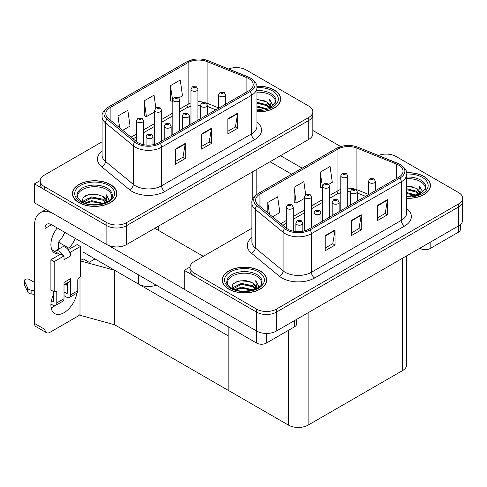 <?xml version="1.0" encoding="UTF-8"?>
<svg xmlns="http://www.w3.org/2000/svg" width="487" height="487" viewBox="0 0 487 487"><rect width="100%" height="100%" fill="white"/><g stroke="black" fill="none" stroke-linecap="round" stroke-linejoin="round"><path stroke-width="0.73" d="M156.224 285.12A13.904 8.023 180 0 1 138.649 284.134L83.009 252.01M312.843 111.754L312.843 133.7A13.904 8.023 0 0 1 308.77 139.373L126.523 244.596A13.904 8.023 0 0 1 106.866 244.596L34.449 202.787L34.449 183.867L106.866 225.676A13.904 8.023 0 0 0 126.523 225.676L308.77 120.459A13.904 8.023 0 0 0 312.843 114.786A13.904 8.023 0 0 1 308.77 120.459L126.523 225.676A13.904 8.023 0 0 1 106.866 225.676L44.28 189.546A13.904 8.023 0 0 1 40.208 183.867L40.208 180.841A13.904 8.023 0 0 0 44.28 186.515L106.866 222.65A13.904 8.023 0 0 0 126.523 222.65L308.77 117.434A13.904 8.023 0 0 0 312.843 111.754A13.904 8.023 0 0 0 308.77 106.081L246.185 69.951A13.904 8.023 0 0 0 228.586 68.971M236.883 67.602L235.83 67.602M40.22 180.537L34.449 183.867M80.392 260.563L83.271 258.895L89.17 262.304L95.002 258.938L89.17 262.304L83.009 258.743M114.664 324.768L114.664 270.285L228.166 335.817L228.166 390.3L114.664 324.768L79.996 315.272L79.996 276.981M80.392 260.898L114.664 270.285M251.901 228.281L194.088 261.659A13.904 8.023 0 0 0 190.015 267.333L190.015 270.358A13.904 8.023 0 0 0 194.088 276.038L256.673 312.167A13.904 8.023 0 0 0 276.33 312.167L458.577 206.951A13.904 8.023 0 0 0 462.65 201.271A13.904 8.023 0 0 1 458.577 206.951L276.33 312.167A13.904 8.023 0 0 1 256.673 312.167L184.256 270.358L184.256 289.278L256.673 331.087A13.904 8.023 0 0 0 276.33 331.087L458.577 225.865A13.904 8.023 0 0 0 462.65 220.191L462.65 198.246A13.904 8.023 0 0 0 458.577 192.572L395.992 156.437A13.904 8.023 0 0 0 378.393 155.463M386.69 154.093L385.637 154.093M190.027 267.028L184.256 270.358M406.621 255.864L406.621 364.909A13.904 8.023 180 0 1 402.548 370.589L308.113 425.108A13.904 8.023 180 0 1 288.456 425.108L228.166 390.3L228.166 326.661M256.923 111.84A22.244 12.839 0 0 0 280.652 99.025A22.244 12.839 0 0 0 274.138 89.943A22.244 12.839 0 0 0 256.801 86.217M110.372 184.494A22.244 12.839 0 0 0 86.132 181.712A22.244 12.839 0 0 0 72.399 193.576A22.244 12.839 0 0 0 78.918 202.653A22.244 12.839 0 0 0 103.153 205.441A22.244 12.839 0 0 0 116.886 193.576A22.244 12.839 0 0 0 110.372 184.494M72.63 194.751A22.244 12.839 0 0 0 72.557 195.086M248.875 78.65A14.829 8.559 180 0 1 253.216 84.701A14.829 8.559 180 0 1 248.875 90.759L158.963 142.667A14.829 8.559 180 0 1 136.33 141.522L108.479 118.56A14.829 8.559 180 0 1 105.801 113.648A14.829 8.559 180 0 1 110.141 107.597L188.128 62.567A14.829 8.559 180 0 1 207.115 61.612L246.897 77.689A14.829 8.559 180 0 1 248.875 78.65M250.184 77.896A16.68 9.63 0 0 0 247.956 76.812L208.18 60.735A16.68 9.63 0 0 0 204.175 59.542A16.68 9.63 0 0 0 193.053 59.542A16.68 9.63 0 0 0 186.813 61.812L108.832 106.836A16.68 9.63 0 0 0 106.963 119.169L134.814 142.137A16.68 9.63 0 0 0 160.272 143.422L250.184 91.513A16.68 9.63 0 0 0 250.184 77.896M175.411 149.101L175.411 164.235L185.243 158.555L185.243 143.422L175.411 149.101M175.411 161.55L182.984 157.179L185.2 143.927A3.707 2.143 -120 0 0 185.243 143.422M182.917 157.216L185.243 158.555M227.837 118.834L227.837 133.968L237.668 128.288L237.668 113.154L227.837 118.834M227.837 131.283L235.41 126.906L237.626 113.66A3.707 2.143 -120 0 0 237.668 113.154M235.343 126.949L237.668 128.288M201.624 133.968L201.624 149.101L211.455 143.422L211.455 128.288L201.624 133.968M201.624 146.417L209.197 142.046L211.413 128.793A3.707 2.143 -120 0 0 211.455 128.288M209.13 142.082L211.455 143.422M102.093 141.79L44.28 175.168A13.904 8.023 0 0 0 40.208 180.841M178.991 97.838L182.479 95.823L180.263 80.014L170.432 85.688L170.59 100.73M122.742 130.315L130.053 126.09L127.838 110.281L118.006 115.955L118.006 126.413M155.846 107.968L154.05 95.148L144.219 100.821L144.377 115.863M144.219 100.821L146.441 116.636L154.671 111.882M146.441 116.636L144.219 115.803M170.432 85.688L172.824 101.399M172.654 101.503L170.432 100.669M118.006 115.955L119.668 127.783M116.734 195.086A22.244 12.839 0 0 0 116.655 194.751M280.494 100.535A22.244 12.839 0 0 0 280.421 100.2M406.73 198.331A22.244 12.839 0 0 0 430.459 185.517A22.244 12.839 0 0 0 423.946 176.434A22.244 12.839 0 0 0 406.608 172.708M260.18 270.985A22.244 12.839 0 0 0 235.939 268.203A22.244 12.839 0 0 0 222.206 280.062A22.244 12.839 0 0 0 228.726 289.144A22.244 12.839 0 0 0 252.96 291.926A22.244 12.839 0 0 0 266.693 280.062A22.244 12.839 0 0 0 260.18 270.985M222.437 281.243A22.244 12.839 0 0 0 222.364 281.577M398.683 165.142A14.829 8.559 180 0 1 403.023 171.193A14.829 8.559 180 0 1 398.683 177.25L308.77 229.158A14.829 8.559 180 0 1 286.137 228.013L258.287 205.051A14.829 8.559 180 0 1 255.608 200.139A14.829 8.559 180 0 1 259.948 194.082L337.935 149.059A14.829 8.559 180 0 1 356.922 148.103L396.704 164.18A14.829 8.559 180 0 1 398.683 165.142M399.991 164.381A16.68 9.63 0 0 0 397.763 163.303L357.988 147.226A16.68 9.63 0 0 0 353.982 146.033A16.68 9.63 0 0 0 342.86 146.033A16.68 9.63 0 0 0 336.62 148.304L258.64 193.327A16.68 9.63 0 0 0 256.771 205.66L284.621 228.628A16.68 9.63 0 0 0 310.079 229.913L399.991 178.005A16.68 9.63 0 0 0 399.991 164.381M325.219 235.592L325.219 250.726L335.05 245.046L335.05 229.913L325.219 235.592M325.219 248.041L332.791 243.664L335.007 230.418A3.707 2.143 -120 0 0 335.05 229.913M332.724 243.707L335.05 245.046M377.644 205.319L377.644 220.453L387.475 214.779L387.475 199.646L377.644 205.319M377.644 217.768L385.217 213.397L387.433 200.151A3.707 2.143 -120 0 0 387.475 199.646M385.15 213.44L387.475 214.779M351.431 220.453L351.431 235.592L361.263 229.913L361.263 214.779L351.431 220.453M351.431 232.902L359.004 228.531L361.22 215.284A3.707 2.143 -120 0 0 361.263 214.779M358.937 228.573L361.263 229.913M190.015 267.333A13.904 8.023 0 0 0 194.088 273.006L256.673 309.142A13.904 8.023 0 0 0 276.33 309.142L458.577 203.919A13.904 8.023 0 0 0 462.65 198.246M328.798 184.33L332.286 182.315L330.07 166.505L320.239 172.179L320.397 187.221M272.55 216.806L279.861 212.582L277.645 196.772L267.813 202.446L267.813 212.904M305.653 194.459L303.858 181.639L294.026 187.312L294.185 202.355M294.026 187.312L296.248 203.128L304.478 198.373M296.248 203.128L294.026 202.294M320.239 172.179L322.631 187.891M322.461 187.988L320.239 187.16M267.813 202.446L269.475 214.274M266.541 281.577A22.244 12.839 0 0 0 266.462 281.243M430.301 187.026A22.244 12.839 0 0 0 430.228 186.691M143.47 144.669L143.47 120.721A3.476 2.009 180 0 1 141.321 122.572A3.476 2.009 180 0 1 137.535 122.14A3.476 2.009 180 0 1 136.518 120.721L137.9 118.311A2.319 1.394 57.8 0 1 139.136 118.378A1.157 0.67 0 0 0 139.172 119.303A1.157 0.67 0 0 0 140.81 119.303A1.157 0.67 0 0 0 140.81 118.353A1.157 0.67 0 0 0 139.209 118.335L140.317 118.639L139.666 119.017L139.678 118.633M139.209 118.335A2.319 1.278 -117.9 0 0 138.125 118.177A2.319 1.278 -117.9 0 0 138.022 118.244M139.653 119.011L139.136 118.378M139.666 119.017L139.653 118.645M153.003 144.767L153.003 136.707A3.476 2.009 180 0 1 150.854 138.558A3.476 2.009 180 0 1 147.068 138.125A3.476 2.009 180 0 1 146.051 136.707L147.439 134.29A2.319 1.394 57.8 0 1 148.675 134.363A1.157 0.67 0 0 0 148.705 135.289A1.157 0.67 0 0 0 150.349 135.289A1.157 0.67 0 0 0 150.349 134.339A1.157 0.67 0 0 0 148.742 134.321L149.99 134.814L149.199 135.002L148.675 134.363M149.217 135.009L149.217 134.619M148.742 134.321A2.319 1.278 -117.9 0 0 147.658 134.162A2.319 1.278 -117.9 0 0 147.561 134.229M149.186 134.996L149.186 134.631M293.277 231.161L293.277 207.212A3.476 2.009 180 0 1 291.129 209.063A3.476 2.009 180 0 1 287.342 208.631A3.476 2.009 180 0 1 286.326 207.212L287.707 204.796A2.319 1.394 57.8 0 1 288.943 204.869A1.157 0.67 0 0 0 288.98 205.794A1.157 0.67 0 0 0 290.617 205.794A1.157 0.67 0 0 0 290.617 204.844A1.157 0.67 0 0 0 289.016 204.826L290.264 205.319L289.473 205.508L288.943 204.869M289.485 205.514L289.485 205.124M289.016 204.826A2.319 1.278 -117.9 0 0 287.933 204.668A2.319 1.278 -117.9 0 0 287.829 204.735M289.473 205.508L289.461 205.137M302.811 231.258L302.811 223.198A3.476 2.009 180 0 1 300.662 225.049A3.476 2.009 180 0 1 296.875 224.617A3.476 2.009 180 0 1 295.859 223.198L297.247 220.781A2.319 1.394 57.8 0 1 298.482 220.855A1.157 0.67 0 0 0 298.513 221.78A1.157 0.67 0 0 0 300.156 221.78A1.157 0.67 0 0 0 300.156 220.83A1.157 0.67 0 0 0 298.549 220.812L299.797 221.305L299.006 221.494L299.024 221.104M298.549 220.812A2.319 1.278 -117.9 0 0 297.466 220.654A2.319 1.278 -117.9 0 0 297.368 220.721M298.994 221.488L298.482 220.855M299.006 221.494L298.994 221.122M320.963 222.121L320.963 212.716A3.476 2.009 180 0 1 318.815 214.572A3.476 2.009 180 0 1 315.028 214.134A3.476 2.009 180 0 1 314.012 212.716L315.399 210.305A2.319 1.394 57.8 0 1 316.635 210.372A1.157 0.67 0 0 0 316.666 211.297A1.157 0.67 0 0 0 318.303 211.297A1.157 0.67 0 0 0 318.303 210.354A1.157 0.67 0 0 0 316.702 210.329L317.816 210.634L317.159 211.011L317.171 210.627M316.702 210.329A2.319 1.278 -117.9 0 0 315.619 210.177A2.319 1.278 -117.9 0 0 315.521 210.238M317.147 211.005L316.635 210.372M317.159 211.011L317.147 210.646M339.116 211.638L339.116 202.233A3.476 2.009 180 0 1 336.967 204.09A3.476 2.009 180 0 1 333.181 203.651A3.476 2.009 180 0 1 332.164 202.233L333.552 199.822A2.319 1.394 57.8 0 1 334.788 199.889A1.157 0.67 0 0 0 334.819 200.814A1.157 0.67 0 0 0 336.456 200.814A1.157 0.67 0 0 0 336.456 199.871A1.157 0.67 0 0 0 334.855 199.853L336.103 200.346L335.312 200.534L334.788 199.889M335.324 200.541L335.324 200.145M334.855 199.853A2.319 1.278 -117.9 0 0 333.772 199.694A2.319 1.278 -117.9 0 0 333.674 199.761M335.312 200.534L335.299 200.163M357.269 201.155L357.269 191.756A3.476 2.009 180 0 1 355.12 193.607A3.476 2.009 180 0 1 351.334 193.175A3.476 2.009 180 0 1 350.317 191.756L351.705 189.346A2.319 1.394 57.8 0 1 352.935 189.413A1.157 0.67 0 0 0 352.972 190.338A1.157 0.67 0 0 0 354.609 190.338A1.157 0.67 0 0 0 354.609 189.388A1.157 0.67 0 0 0 353.008 189.37L354.122 189.674L353.465 190.052L353.477 189.668M353.008 189.37A2.319 1.278 -117.9 0 0 351.924 189.212A2.319 1.278 -117.9 0 0 351.821 189.279M353.452 190.046L352.935 189.413M353.465 190.052L353.452 189.68M375.422 190.679L375.422 181.274A3.476 2.009 180 0 1 373.273 183.13A3.476 2.009 180 0 1 369.487 182.692A3.476 2.009 180 0 1 368.47 181.274L369.852 178.863A2.319 1.394 57.8 0 1 371.088 178.93A1.157 0.67 0 0 0 371.124 179.855A1.157 0.67 0 0 0 372.762 179.855A1.157 0.67 0 0 0 372.762 178.912A1.157 0.67 0 0 0 371.161 178.887L372.409 179.38L371.618 179.575L371.088 178.93M371.63 179.581L371.63 179.186M371.161 178.887A2.319 1.278 -117.9 0 0 370.077 178.735A2.319 1.278 -117.9 0 0 369.974 178.802M371.605 179.563L371.605 179.204M171.156 135.63L171.156 126.224A3.476 2.009 180 0 1 169.007 128.081A3.476 2.009 180 0 1 165.221 127.643A3.476 2.009 180 0 1 164.204 126.224L165.592 123.814A2.319 1.394 57.8 0 1 166.828 123.881A1.157 0.67 0 0 0 166.858 124.806A1.157 0.67 0 0 0 168.496 124.806A1.157 0.67 0 0 0 168.496 123.862A1.157 0.67 0 0 0 166.895 123.838L168.143 124.331L167.351 124.52L166.828 123.881M167.364 124.532L167.364 124.136M166.895 123.838A2.319 1.278 -117.9 0 0 165.811 123.686A2.319 1.278 -117.9 0 0 165.714 123.753M167.351 124.52L167.339 124.155M189.309 125.147L189.309 115.748A3.476 2.009 180 0 1 187.16 117.598A3.476 2.009 180 0 1 183.374 117.166A3.476 2.009 180 0 1 182.357 115.748L183.745 113.331A2.319 1.394 57.8 0 1 184.981 113.404A1.157 0.67 0 0 0 185.011 114.323A1.157 0.67 0 0 0 186.649 114.323A1.157 0.67 0 0 0 186.649 113.38A1.157 0.67 0 0 0 185.048 113.361L186.296 113.855L185.504 114.043L185.517 113.654M185.048 113.361A2.319 1.278 -117.9 0 0 183.964 113.203A2.319 1.278 -117.9 0 0 183.861 113.27M185.492 114.031L184.981 113.404M185.504 114.043L185.492 113.672M207.462 114.67L207.462 105.265A3.476 2.009 180 0 1 205.313 107.116A3.476 2.009 180 0 1 201.527 106.683A3.476 2.009 180 0 1 200.51 105.265L201.898 102.854A2.319 1.394 57.8 0 1 203.128 102.921A1.157 0.67 0 0 0 203.164 103.847A1.157 0.67 0 0 0 204.802 103.847A1.157 0.67 0 0 0 204.802 102.897A1.157 0.67 0 0 0 203.201 102.879L204.449 103.372L203.657 103.561L203.128 102.921M203.201 102.879A2.319 1.278 -117.9 0 0 202.117 102.72A2.319 1.278 -117.9 0 0 202.014 102.787M225.615 104.188L225.615 94.782A3.476 2.009 180 0 1 223.466 96.639A3.476 2.009 180 0 1 219.68 96.201A3.476 2.009 180 0 1 218.663 94.782L220.045 92.372A2.319 1.394 57.8 0 1 221.281 92.439A1.157 0.67 0 0 0 221.317 93.364A1.157 0.67 0 0 0 222.955 93.364A1.157 0.67 0 0 0 222.955 92.42A1.157 0.67 0 0 0 221.354 92.402L222.602 92.895L221.81 93.084L221.281 92.439M221.822 93.09L221.822 92.694M221.354 92.402A2.319 1.278 -117.9 0 0 220.27 92.244A2.319 1.278 -117.9 0 0 220.167 92.311M221.81 93.084L221.798 92.713M161.617 141.133L161.617 110.239A3.476 2.009 180 0 1 159.474 112.095A3.476 2.009 180 0 1 155.688 111.657A3.476 2.009 180 0 1 154.671 110.239L156.053 107.828A2.319 1.394 57.8 0 1 157.289 107.895A1.157 0.67 0 0 0 157.325 108.82A1.157 0.67 0 0 0 158.963 108.82A1.157 0.67 0 0 0 158.963 107.877A1.157 0.67 0 0 0 157.362 107.852L158.47 108.157L157.818 108.54L157.831 108.151M157.362 107.852A2.319 1.278 -117.9 0 0 156.278 107.7A2.319 1.278 -117.9 0 0 156.175 107.767M157.8 108.528L157.289 107.895M157.818 108.54L157.8 108.169M179.77 130.65L179.77 99.762A3.476 2.009 180 0 1 177.627 101.613A3.476 2.009 180 0 1 173.841 101.18A3.476 2.009 180 0 1 172.824 99.762L174.206 97.345A2.319 1.394 57.8 0 1 175.442 97.418A1.157 0.67 0 0 0 175.478 98.344A1.157 0.67 0 0 0 177.116 98.344A1.157 0.67 0 0 0 177.116 97.394A1.157 0.67 0 0 0 175.515 97.376L176.763 97.869L175.971 98.057L175.442 97.418M175.984 98.064L175.984 97.668M175.515 97.376A2.319 1.278 -117.9 0 0 174.431 97.217A2.319 1.278 -117.9 0 0 174.328 97.284M175.953 98.051L175.953 97.686M197.923 120.173L197.923 89.279A3.476 2.009 180 0 1 195.78 91.136A3.476 2.009 180 0 1 191.994 90.698A3.476 2.009 180 0 1 190.977 89.279L192.359 86.869A2.319 1.394 57.8 0 1 193.595 86.936A1.157 0.67 0 0 0 193.631 87.861A1.157 0.67 0 0 0 195.269 87.861A1.157 0.67 0 0 0 195.269 86.917A1.157 0.67 0 0 0 193.668 86.893L194.916 87.386L194.124 87.575L193.595 86.936M194.136 87.587L194.136 87.191M193.668 86.893A2.319 1.278 -117.9 0 0 192.584 86.741A2.319 1.278 -117.9 0 0 192.481 86.802M194.106 87.569L194.106 87.21M311.424 227.624L311.424 196.73A3.476 2.009 180 0 1 309.282 198.586A3.476 2.009 180 0 1 305.495 198.148A3.476 2.009 180 0 1 304.478 196.73L305.86 194.319A2.319 1.394 57.8 0 1 307.096 194.386A1.157 0.67 0 0 0 307.133 195.311A1.157 0.67 0 0 0 308.77 195.311A1.157 0.67 0 0 0 308.77 194.368A1.157 0.67 0 0 0 307.169 194.343L308.417 194.837L307.626 195.025L307.096 194.386M307.638 195.037L307.638 194.642M307.169 194.343A2.319 1.278 -117.9 0 0 306.086 194.191A2.319 1.278 -117.9 0 0 305.982 194.252M307.607 195.019L307.607 194.66M329.577 217.141L329.577 186.247A3.476 2.009 180 0 1 327.434 188.104A3.476 2.009 180 0 1 323.648 187.672A3.476 2.009 180 0 1 322.631 186.247L324.013 183.836A2.319 1.394 57.8 0 1 325.249 183.909A1.157 0.67 0 0 0 325.286 184.829A1.157 0.67 0 0 0 326.923 184.829A1.157 0.67 0 0 0 326.923 183.885A1.157 0.67 0 0 0 325.322 183.867L326.57 184.36L325.779 184.549L325.249 183.909M325.791 184.555L325.791 184.159M325.322 183.867A2.319 1.278 -117.9 0 0 324.239 183.709A2.319 1.278 -117.9 0 0 324.135 183.776M325.779 184.549L325.76 184.177M347.73 206.665L347.73 175.77A3.476 2.009 180 0 1 345.587 177.621A3.476 2.009 180 0 1 341.801 177.189A3.476 2.009 180 0 1 340.784 175.77L342.166 173.36A2.319 1.394 57.8 0 1 343.402 173.427A1.157 0.67 0 0 0 343.438 174.352A1.157 0.67 0 0 0 345.076 174.352A1.157 0.67 0 0 0 345.076 173.402A1.157 0.67 0 0 0 343.475 173.384L344.583 173.689L343.932 174.066L343.944 173.682M343.475 173.384A2.319 1.278 -117.9 0 0 342.391 173.226A2.319 1.278 -117.9 0 0 342.288 173.293M343.913 174.06L343.402 173.427M343.932 174.066L343.913 173.695M430.167 242.27L430.167 248.51L458.346 232.244L458.346 225.998M340.742 146.563L312.843 130.449M302.135 168.161L280.524 155.682M460.385 224.58L460.385 229.401A6.952 4.012 180 0 1 458.346 232.244M430.167 248.51A6.952 4.012 180 0 1 420.342 248.51L420.342 247.944M270.042 161.739L291.652 174.212M419.849 248.224L420.342 248.51M55.11 305.617A18.536 10.702 -60 0 1 53.521 306.646A18.536 10.702 -60 0 1 51.123 307.778M76.855 293.137A18.536 10.702 -60 0 1 64.01 312.697A18.536 10.702 -60 0 1 54.739 313.616A18.536 10.702 -60 0 1 53.521 294.538M59.091 254.999L59.091 253.897L51.859 249.715M75.229 238.362A18.536 10.702 -60 0 1 68.923 248.218L68.923 249.326M68.923 248.218L58.434 242.167L58.434 249.247M266.407 333.437L266.407 343.061L294.58 326.789L294.58 320.549M203.329 256.32L154.769 228.287M184.256 289.199L108.065 245.211M64.747 232.311A18.536 10.702 -60 0 1 58.434 242.167M66.616 283.276A18.536 10.702 -60 0 1 66.591 285.059M45.005 329.498A6.952 4.012 120 0 0 46.442 332.682L35.959 326.625A6.952 4.012 -60 0 1 34.516 323.441L45.005 329.498L45.005 228.476A9.265 5.351 60 0 1 46.922 224.233A9.265 5.351 60 0 1 51.555 224.696L256.576 343.061L256.576 331.026M52.572 213.251A27.802 16.053 -120 0 0 40.275 212.722A27.802 16.053 -120 0 0 34.516 225.451L34.516 323.441M46.442 332.682A6.952 4.012 120 0 0 49.918 332.335L78.097 316.069A6.952 4.012 120 0 0 79.996 314.529M59.091 253.897A18.536 10.702 -60 0 1 54.739 253.082A18.536 10.702 -60 0 1 57.241 227.977M83.009 259.047L83.009 242.855M296.62 319.375L296.62 323.952A6.952 4.012 180 0 1 294.58 326.789M266.407 343.061A6.952 4.012 180 0 1 256.576 343.061M62.756 255.225L64.01 255.943L54.179 261.622L50.898 259.729L60.729 254.056L62.756 255.225A6.952 4.012 -120 0 0 59.091 251.219A6.952 4.012 -120 0 0 55.615 250.872A6.952 4.012 -120 0 0 54.915 251.487M69.306 251.438L70.56 252.163L70.56 255.943A6.952 4.012 -120 0 0 69.306 251.438A6.952 4.012 -120 0 0 65.648 247.433A6.952 4.012 -120 0 0 62.172 247.092L55.615 250.872M50.934 304.016L52.864 305.13A5.558 3.208 -120 0 0 55.646 305.41A5.558 3.208 -120 0 0 56.796 302.859L64.01 298.701L64.01 282.43L70.56 278.649L70.56 294.915L77.768 290.757L77.768 280.159A2.319 1.339 -60 0 1 79.405 277.322L80.392 276.756L80.392 246.489L77.116 244.596L68.204 249.74M64.01 298.701A5.558 3.208 60 0 1 62.853 301.246L55.646 305.41M34.516 282.43L29.403 279.477A2.959 1.711 180 0 0 26.176 279.106A2.959 1.711 180 0 0 24.35 280.682L24.35 284.469A2.959 1.711 0 0 0 24.453 284.913L27.96 292.37A4.633 2.672 0 0 0 31.119 293.923L31.119 290.136L34.516 290.757M64.01 284.779L69.124 281.827A6.952 4.012 -120 0 0 70.56 278.649M67.285 282.892L67.285 293.022A0.925 0.536 60 0 1 67.09 293.448A0.925 0.536 60 0 1 66.628 293.405L67.285 293.022M64.01 291.89L66.628 293.405M77.768 290.757A5.558 3.208 60 0 1 76.617 293.302L69.41 297.46A5.558 3.208 -120 0 1 66.628 297.186L64.01 295.676M69.41 297.46A5.558 3.208 -120 0 0 70.56 294.915M70.56 255.943L64.01 259.729L64.01 255.943M53.521 291.512L53.521 300.972A0.925 0.536 60 0 1 53.333 301.392A0.925 0.536 60 0 1 52.864 301.35L53.521 300.972M50.898 259.729L50.898 289.996L54.179 291.89L55.159 291.323A2.319 1.339 -60 0 1 56.322 291.208A2.319 1.339 -60 0 1 56.796 292.267L56.796 302.859M67.285 285.455L65.057 284.171M80.392 246.489L70.56 252.163M54.179 261.622L54.179 291.89M34.516 294.538L34.206 290.575M51.439 300.522L52.864 301.35M34.206 294.355L31.119 293.923M31.119 290.136A4.633 2.672 0 0 1 27.96 288.59L24.453 281.127A2.959 1.711 180 0 1 24.35 280.682M27.96 288.59L27.96 292.37M27.339 287.354L27.339 291.135M256.923 92.189A17.142 9.898 180 0 1 270.535 95.05A17.142 9.898 180 0 1 275.453 103.122M256.819 86.351A22.012 12.711 180 0 1 273.974 90.04A22.012 12.711 180 0 1 280.421 99.025A22.012 12.711 180 0 1 256.923 111.706M256.923 99.36L266.602 101.862L269.987 106.823M256.923 109.806L260.423 110.038M256.923 106.026L267.126 108.845M256.923 106.97L266.121 109.137M256.923 102.24L266.602 104.699L269.567 107.937M256.923 103.189L266.602 105.649L269.153 108.114M269.792 107.84A11.585 6.69 0 0 0 269.993 106.592A11.585 6.69 0 0 0 266.602 101.862M270.644 107.426L269.682 99.658L272.501 104.547L272.391 105.557M269.682 99.658L272.501 104.729M256.923 99.616L264.149 100.602M256.923 103.396L263.814 104.285M256.923 107.183L263.814 108.065M227.405 284.165A17.142 9.898 180 0 1 237.041 274.163A17.142 9.898 180 0 1 256.576 276.092A17.142 9.898 180 0 1 261.495 284.165M260.015 271.076A22.012 12.711 180 0 1 266.462 280.062A22.012 12.711 180 0 1 252.875 291.804A22.012 12.711 180 0 1 228.884 289.053A22.012 12.711 180 0 1 222.437 280.062A22.012 12.711 180 0 1 236.031 268.325A22.012 12.711 180 0 1 260.015 271.076M232.007 288.353L232.883 284.134L238.155 281.096L245.783 280.542L252.643 282.904L256.028 287.86M241.181 290.976L246.465 291.08M234.716 289.546L241.455 287.16L253.167 289.887M235.647 289.856L241.455 288.109L252.163 290.173M232.877 288.791L233.261 287.476L241.455 283.379L252.643 285.741L255.608 288.98M233.066 288.876L241.455 284.323L252.643 286.685L255.194 289.156M255.833 288.876A11.585 6.69 0 0 0 256.034 287.634A11.585 6.69 0 0 0 252.643 282.904M256.686 288.462L255.724 280.701L258.542 285.583L258.433 286.6M255.724 280.701L258.542 285.772M235.556 282.095L240.803 280.798L250.19 281.638M237.425 285.236L240.803 284.578L249.855 285.321M237.425 289.022L240.803 288.365L249.855 289.108M77.597 197.673A17.142 9.898 180 0 1 87.234 187.672A17.142 9.898 180 0 1 106.769 189.601A17.142 9.898 180 0 1 111.687 197.673M110.208 184.585A22.012 12.711 180 0 1 116.655 193.576A22.012 12.711 180 0 1 103.067 205.313A22.012 12.711 180 0 1 79.077 202.562A22.012 12.711 180 0 1 72.63 193.576A22.012 12.711 180 0 1 86.223 181.834A22.012 12.711 180 0 1 110.208 184.585M82.2 201.862L83.076 197.643L88.348 194.605L95.976 194.051L102.836 196.413L106.221 201.368M91.373 204.485L96.657 204.589M84.908 203.055L91.647 200.668L103.36 203.396M85.84 203.365L91.647 201.618L102.355 203.682M83.07 202.3L83.454 200.985L91.647 196.888L102.836 199.25L105.801 202.489M83.259 202.385L91.647 197.832L102.836 200.194L105.387 202.665M106.026 202.391A11.585 6.69 0 0 0 106.227 201.143A11.585 6.69 0 0 0 102.836 196.413M106.878 201.971L105.916 194.21L108.735 199.092L108.625 200.108M105.916 194.21L108.735 199.28M85.749 195.604L90.996 194.307L100.383 195.147M87.617 198.745L90.996 198.087L100.048 198.83M87.617 202.531L90.996 201.874L100.048 202.616M406.73 178.68A17.142 9.898 180 0 1 420.342 181.541A17.142 9.898 180 0 1 425.261 189.613M406.627 172.842A22.012 12.711 180 0 1 423.781 176.531A22.012 12.711 180 0 1 430.228 185.517A22.012 12.711 180 0 1 406.73 198.197M406.73 185.851L416.409 188.353L419.794 193.309M406.73 196.298L410.231 196.529M406.73 192.517L416.933 195.336M406.73 193.461L415.928 195.628M406.73 188.731L416.409 191.19L419.374 194.429M406.73 189.674L416.409 192.134L418.96 194.605M419.599 194.331A11.585 6.69 0 0 0 419.8 193.083A11.585 6.69 0 0 0 416.409 188.353M420.451 193.917L419.49 186.15L422.308 191.032L422.199 192.048M419.49 186.15L422.308 191.221M406.73 186.107L413.956 187.087M406.73 189.887L413.621 190.776M406.73 193.674L413.621 194.557M138.649 284.134L138.649 274.978M106.866 244.596L106.866 222.65M308.77 139.373L308.77 117.434M126.523 244.596L126.523 222.65M252.741 199.274L252.741 171.722M158.305 230.333L158.305 226.242M256.673 331.087L256.673 309.142M276.33 331.087L276.33 309.142M458.577 225.865L458.577 203.919M402.548 370.589L402.548 258.213M308.113 425.108L308.113 312.733M288.456 425.108L288.456 330.326M256.923 122.079A23.169 13.374 180 0 1 254.774 139.562L164.862 191.476A4.633 2.672 60 0 1 161.587 185.797L251.493 133.888A18.536 10.702 0 0 0 256.923 126.322L256.923 87.733A18.536 10.702 180 0 1 251.493 95.3A4.633 2.672 -120 0 0 250.184 91.513M164.862 191.476A23.169 13.374 180 0 1 132.093 191.476A23.169 13.374 180 0 1 129.499 189.687L101.649 166.724A23.169 13.374 180 0 1 102.093 151.025M135.374 185.797A18.536 10.702 0 0 0 161.587 185.797L161.587 147.208A18.536 10.702 180 0 1 133.298 145.777L105.442 122.815A18.536 10.702 180 0 1 102.093 116.673L102.093 155.268A18.536 10.702 0 0 0 105.442 161.404L133.298 184.372A18.536 10.702 0 0 0 135.374 185.797M193.053 59.542L186.466 61.965A4.633 2.672 60 0 1 186.813 61.812M108.832 106.836A4.633 2.672 -120 0 0 108.479 106.988C103.646 110.482 101.515 113.708 102.093 116.673M106.963 119.169A4.633 3.099 129.5 0 0 105.442 122.815L105.442 161.404A4.633 3.099 -50.5 0 1 101.649 166.724M134.814 142.137A4.633 3.099 129.5 0 0 133.298 145.777L133.298 184.372A4.633 3.099 -50.5 0 1 129.499 189.687M160.272 143.422A4.633 2.672 60 0 1 161.587 147.208L251.493 95.3L251.493 133.888A4.633 2.672 60 0 0 254.774 139.562M44.28 186.515L44.28 189.546M110.141 107.597L110.141 119.93M246.897 77.689L246.897 91.903M207.115 61.612L207.115 103.232A14.829 8.559 0 0 0 206.044 102.836M218.663 107.895L207.115 103.232A8.34 3.908 -68 0 0 207.152 104.005M204.059 102.282A14.829 8.559 0 0 0 197.923 101.692M190.977 102.903A14.829 8.559 0 0 0 188.128 104.188L179.77 109.009M188.128 62.567L188.128 104.188A8.34 4.815 60 0 1 186.399 108.004L179.77 111.833M172.824 113.027L161.617 119.492M154.671 123.503L143.47 129.974M136.518 133.986L131.033 137.151M215.796 109.855L208.777 107.018A8.34 3.908 -68 0 1 207.462 105.478M201.624 134.442L211.413 128.793M227.837 119.309L237.626 113.66M175.411 149.576L185.2 143.927M406.73 208.57A23.169 13.374 180 0 1 404.581 226.053L314.669 277.967A4.633 2.672 60 0 1 311.394 272.288L401.3 220.38A18.536 10.702 0 0 0 406.73 212.813L406.73 174.218A18.536 10.702 180 0 1 401.3 181.785A4.633 2.672 -120 0 0 399.991 178.005M314.669 277.967A23.169 13.374 180 0 1 281.9 277.967A23.169 13.374 180 0 1 279.307 276.178L251.456 253.216A23.169 13.374 180 0 1 251.901 237.516M285.181 272.288A18.536 10.702 0 0 0 311.394 272.288L311.394 233.699A18.536 10.702 180 0 1 283.105 232.269L255.249 209.3A18.536 10.702 180 0 1 251.901 203.164L251.901 241.759A18.536 10.702 0 0 0 255.249 247.895L283.105 270.863A18.536 10.702 0 0 0 285.181 272.288M342.86 146.033L336.274 148.45A4.633 2.672 60 0 1 336.62 148.304M258.64 193.327A4.633 2.672 -120 0 0 258.287 193.479C253.453 196.973 251.322 200.2 251.901 203.164M256.771 205.66A4.633 3.099 129.5 0 0 255.249 209.3L255.249 247.895A4.633 3.099 -50.5 0 1 251.456 253.216M284.621 228.628A4.633 3.099 129.5 0 0 283.105 232.269L283.105 270.863A4.633 3.099 -50.5 0 1 279.307 276.178M310.079 229.913A4.633 2.672 60 0 1 311.394 233.699L401.3 181.785L401.3 220.38A4.633 2.672 60 0 0 404.581 226.053M194.088 273.006L194.088 276.038M259.948 194.082L259.948 206.421M396.704 164.18L396.704 178.388M356.922 148.103L356.922 189.717A14.829 8.559 0 0 0 355.851 189.327M368.47 194.386L356.922 189.717A8.34 3.908 -68 0 0 356.959 190.496M353.866 188.767A14.829 8.559 0 0 0 347.73 188.183M340.784 189.394A14.829 8.559 0 0 0 337.935 190.679L329.577 195.5M337.935 149.059L337.935 190.679A8.34 4.815 60 0 1 336.207 194.496L329.577 198.325M322.631 199.518L311.424 205.983M304.478 209.994L293.277 216.465M286.326 220.477L280.841 223.643M365.603 196.346L358.584 193.509A8.34 3.908 -68 0 1 357.269 191.969M351.431 220.934L361.22 215.284M377.644 205.8L387.433 200.151M325.219 236.067L335.007 230.418M51.555 224.696L45.005 228.476M56.796 292.267L55.159 291.323M24.453 281.127L24.453 284.913M256.923 90.588A17.623 10.172 180 0 1 270.869 93.534A17.623 10.172 180 0 1 275.983 101.454L270.705 107.396L256.923 110.068M256.923 87.55A19.924 11.505 180 0 1 272.501 90.892A19.924 11.505 180 0 1 276.519 103.822A19.924 11.505 180 0 1 256.923 110.494M226.875 282.497A17.623 10.172 180 0 1 237.126 272.513A17.623 10.172 180 0 1 256.911 274.571A17.623 10.172 180 0 1 262.024 282.497C263.631 288.444 241.765 295.152 231.52 288.085C227.563 284.761 226.017 282.898 226.875 282.497M258.542 271.929A19.924 11.505 180 0 1 258.542 288.201A19.924 11.505 180 0 1 230.363 288.201A19.924 11.505 180 0 1 230.363 271.929A19.924 11.505 180 0 1 258.542 271.929M77.068 196.005A17.623 10.172 180 0 1 87.319 186.022A17.623 10.172 180 0 1 107.103 188.079A17.623 10.172 180 0 1 112.217 196.005C113.824 201.953 91.958 208.667 81.713 201.594C77.756 198.27 76.209 196.407 77.068 196.005M108.735 185.437A19.924 11.505 180 0 1 108.735 201.709A19.924 11.505 180 0 1 80.556 201.709A19.924 11.505 180 0 1 80.556 185.437A19.924 11.505 180 0 1 108.735 185.437M406.73 177.079A17.623 10.172 180 0 1 420.677 180.02A17.623 10.172 180 0 1 425.79 187.945L420.512 193.881L406.73 196.559M406.73 174.042A19.924 11.505 180 0 1 422.308 177.378A19.924 11.505 180 0 1 426.326 190.314A19.924 11.505 180 0 1 406.73 196.985M256.813 194.435L256.813 169.373M256.923 87.733C257.55 84.848 255.419 81.615 250.537 78.042L208.32 60.778L204.175 59.542M186.466 61.965L108.479 106.988M208.777 107.018L207.462 106.537M200.51 118.682L200.51 105.265L197.923 105.216M190.977 106.178L186.399 108.004M172.824 115.845L161.617 122.31M154.671 126.328L143.47 132.793M136.518 136.804L133.042 138.813M406.73 174.218C407.357 171.339 405.227 168.106 400.344 164.533L358.128 147.269L353.982 146.033M336.274 148.45L258.287 193.479M358.584 193.509L357.269 193.029M350.317 205.173L350.317 191.756L347.73 191.701M340.784 192.669L336.207 194.496M322.631 202.336L311.424 208.801M304.478 212.819L293.277 219.284M286.326 223.296L282.85 225.304M143.47 120.721L141.967 118.244L138.125 118.177M136.518 141.674L136.518 120.721M153.003 136.707L151.506 134.223L147.658 134.162M146.051 145.059L146.051 136.707M293.277 207.212L291.78 204.729L287.933 204.668M286.326 228.166L286.326 207.212M302.811 223.198L301.313 220.714L297.466 220.654M295.859 231.55L295.859 223.198M320.963 212.716L319.466 210.238L315.619 210.177M314.012 226.132L314.012 212.716M339.116 202.233L337.619 199.755L333.772 199.694M332.164 215.65L332.164 202.233M357.269 191.756L355.772 189.273L351.924 189.212M375.422 181.274L373.925 178.796L370.077 178.735M368.47 194.69L368.47 181.274M171.156 126.224L169.659 123.747L165.811 123.686M164.204 139.641L164.204 126.224M189.309 115.748L187.812 113.264L183.964 113.203M182.357 129.158L182.357 115.748M207.462 105.265L205.964 102.787L202.117 102.72M225.615 94.782L224.117 92.305L220.27 92.244M218.663 108.199L218.663 94.782M161.617 110.239L160.12 107.761L156.278 107.7M154.671 144.389L154.671 110.239M179.77 99.762L178.272 97.278L174.431 97.217M172.824 134.668L172.824 99.762M197.923 89.279L196.425 86.802L192.584 86.741M190.977 124.185L190.977 89.279M311.424 196.73L309.927 194.252L306.086 194.191M304.478 230.881L304.478 196.73M329.577 186.247L328.08 183.769L324.239 183.709M322.631 221.159L322.631 186.247M347.73 175.77L346.233 173.293L342.391 173.226M340.784 210.676L340.784 175.77M40.275 212.722L45.967 209.434M280.421 99.025L280.421 100.876M266.462 280.062L266.462 281.912M222.437 280.062L222.437 281.912M116.655 193.576L116.655 195.421M72.63 193.576L72.63 195.421M430.228 185.517L430.228 187.361"/></g></svg>

